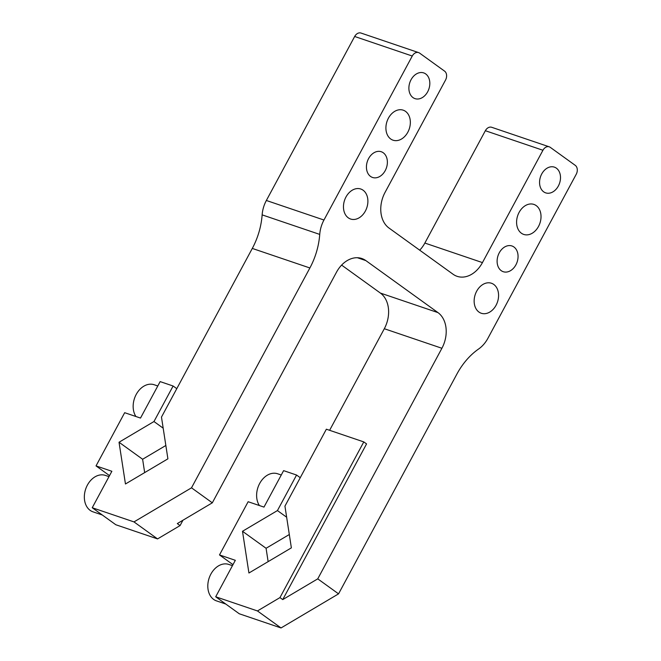 <?xml version="1.0" encoding="UTF-8"?>
<svg xmlns="http://www.w3.org/2000/svg" width="661" height="661" viewBox="0 0 661 661"><rect width="100%" height="100%" fill="white"/><g stroke="black" fill="none" stroke-linecap="round" stroke-linejoin="round"><path stroke-width="0.99" d="M418.603 52.599L361.005 33.05A6.792 5.032 108.7 0 0 354.668 36.479L266.358 200.481A27.159 20.119 108.7 0 0 262.136 214.866A63.382 46.948 -71.3 0 1 252.295 248.429L161.474 417.091L167.902 458.833L125.458 483.984L119.03 442.242L153.972 421.536L173.108 386.007L160.144 381.604L140.512 418.066L124.673 412.695L96.027 465.906L111.866 471.276L92.234 507.739L133.985 521.909L191.508 487.818L309.885 267.969A63.382 46.948 108.7 0 0 319.734 234.407A27.159 20.119 -71.3 0 1 323.956 220.022L412.257 56.028A6.792 5.032 -71.3 0 1 418.603 52.599A6.792 5.032 -71.3 0 1 419.603 53.111L444.572 71.124A6.792 5.032 -71.3 0 1 445.547 80.031L385.066 192.368A27.159 20.119 108.7 0 0 388.974 228.02L453.066 274.241A27.159 20.119 108.7 0 0 457.073 276.315A27.159 20.119 108.7 0 0 482.447 262.599L542.937 150.262A6.792 5.032 -71.3 0 1 549.283 146.833A6.792 5.032 -71.3 0 1 550.283 147.353L575.252 165.357A6.792 5.032 -71.3 0 1 576.227 174.273L487.925 338.267A27.159 20.119 -71.3 0 1 478.63 348.991A63.382 46.948 108.7 0 0 456.933 374.01L338.556 593.859L281.032 627.95L257.451 610.946L215.701 596.776L239.282 613.78L281.032 627.95M191.508 487.818L212.313 502.823L336.474 272.241A27.159 20.119 108.7 0 1 361.848 258.525A27.159 20.119 108.7 0 1 365.855 260.599L437.995 312.62L380.397 293.071A27.159 20.119 -71.3 0 1 384.314 328.724L441.903 348.273A27.159 20.119 108.7 0 0 437.995 312.62M441.903 348.273L317.751 578.854L338.556 593.859M496.072 305.25A15.847 11.741 -71.3 0 1 481.274 313.256A15.847 11.741 -71.3 0 1 475.251 294.476A15.847 11.741 -71.3 0 1 491.453 283.247A15.847 11.741 -71.3 0 1 496.072 305.25M515.91 264.838A13.584 10.064 -71.3 0 1 503.219 271.696A13.584 10.064 -71.3 0 1 498.055 255.6A13.584 10.064 -71.3 0 1 511.953 245.975A13.584 10.064 -71.3 0 1 515.91 264.838M558.355 186.005A13.584 10.064 -71.3 0 1 545.672 192.863A13.584 10.064 -71.3 0 1 540.508 176.768A13.584 10.064 -71.3 0 1 554.397 167.142A13.584 10.064 -71.3 0 1 558.355 186.005M538.517 226.426A15.847 11.741 -71.3 0 1 523.719 234.424A15.847 11.741 -71.3 0 1 517.695 215.643A15.847 11.741 -71.3 0 1 533.898 204.414A15.847 11.741 -71.3 0 1 538.517 226.426M365.393 211.016A15.847 11.741 -71.3 0 1 350.594 219.022A15.847 11.741 -71.3 0 1 344.571 200.242A15.847 11.741 -71.3 0 1 360.774 189.013A15.847 11.741 -71.3 0 1 365.393 211.016M385.231 170.604A13.584 10.064 -71.3 0 1 372.54 177.462A13.584 10.064 -71.3 0 1 367.376 161.367A13.584 10.064 -71.3 0 1 381.273 151.741A13.584 10.064 -71.3 0 1 385.231 170.604M427.675 91.772A13.584 10.064 -71.3 0 1 414.992 98.629A13.584 10.064 -71.3 0 1 409.828 82.534A13.584 10.064 -71.3 0 1 423.718 72.908A13.584 10.064 -71.3 0 1 427.675 91.772M407.837 132.183A15.847 11.741 -71.3 0 1 393.039 140.19A15.847 11.741 -71.3 0 1 387.015 121.409A15.847 11.741 -71.3 0 1 403.227 110.18A15.847 11.741 -71.3 0 1 407.837 132.183M549.283 146.833L491.685 127.284A6.792 5.032 108.7 0 0 485.348 130.713L424.858 243.05A27.159 20.119 -71.3 0 1 419.718 250.189M317.751 578.854L282.734 599.601L366.566 443.911L363.79 441.912L326.36 429.204L284.941 506.128L291.369 547.862L248.924 573.013L242.496 531.279L277.438 510.573L296.566 475.036L283.61 470.64L263.979 507.103L248.139 501.724L219.493 554.934L232.986 564.668M329.616 430.311L384.314 328.724M380.397 293.071L341.613 265.102M182.957 520.224L180.081 525.578L177.305 523.578L212.313 502.823M282.734 599.601L279.958 597.602L257.451 610.946M363.79 441.912L279.958 597.602M215.701 596.776L235.324 560.313L219.493 554.934M92.234 507.739L115.815 524.743L157.566 538.913L180.081 525.578M165.845 445.481L142.619 459.255L144.668 472.598M102.29 514.993L92.994 511.837A19.243 14.253 -71.3 0 1 87.384 485.116A19.243 14.253 -71.3 0 1 105.355 475.399L108.982 476.631M225.756 604.03L216.461 600.874A19.243 14.253 -71.3 0 1 210.851 574.153A19.243 14.253 -71.3 0 1 228.822 564.436L232.449 565.659M259.393 505.541A19.243 14.253 -71.3 0 1 259.666 483.488A19.243 14.253 -71.3 0 1 277.637 473.78L281.264 475.003M135.926 416.513A19.243 14.253 -71.3 0 1 136.199 394.46A19.243 14.253 -71.3 0 1 154.17 384.743L157.797 385.974M242.496 531.279L266.077 548.283L268.135 561.627M289.311 534.518L266.077 548.283M277.438 510.573L286.651 517.216M296.566 475.036L300.251 477.696M173.108 386.007L176.784 388.66M153.972 421.536L163.184 428.179M119.03 442.242L142.619 459.255M157.566 538.913L133.985 521.909M96.027 465.906L109.519 475.631M485.348 130.713L542.937 150.262M482.447 262.599L424.858 243.05M354.668 36.479L412.257 56.028M323.956 220.022L266.358 200.481M262.136 214.866L319.734 234.407M252.295 248.429L309.885 267.969M357.411 257.732L365.855 260.599"/></g></svg>
